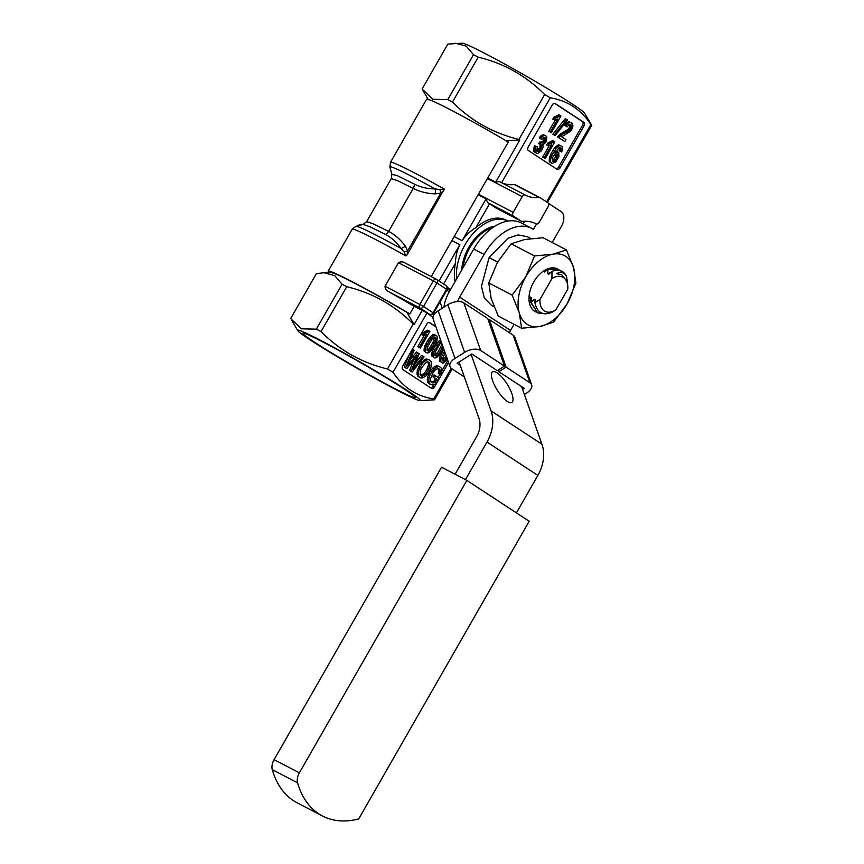 <?xml version="1.0" encoding="UTF-8"?>
<svg xmlns="http://www.w3.org/2000/svg" width="864" height="864" viewBox="0 0 864 864"><rect width="100%" height="100%" fill="white"/><g stroke="black" fill="none" stroke-linecap="round" stroke-linejoin="round"><path stroke-width="1.3" d="M513.292 215.989L521.273 221.216A3.013 1.901 117.5 0 0 521.37 221.281A3.013 1.901 117.5 0 0 522.137 221.411A54.173 34.117 -62.5 0 1 535.896 223.754A54.173 34.117 -62.5 0 1 536.209 223.916A3.013 1.901 117.5 0 0 539.201 222.307L548.208 206.582A3.013 1.901 117.5 0 0 548.111 202.932L540.14 197.705A3.013 1.901 117.5 0 0 540.032 197.651A3.013 1.901 117.5 0 0 539.266 197.521A54.173 34.117 -62.5 0 1 525.506 195.167A54.173 34.117 -62.5 0 1 525.193 195.005A3.013 1.901 117.5 0 0 522.202 196.625L513.194 212.339A3.013 1.901 117.5 0 0 513.292 215.989L487.631 202.619L486.076 198.882L462.121 240.71C465.739 235.3 470.308 230.969 475.826 227.707A43.632 27.486 -62.5 0 1 506.153 220.136L507.978 221.087A43.632 27.486 117.5 0 0 457.52 264.362A43.632 27.486 117.5 0 0 456.624 278.921M462.121 240.71L454.183 236.574L431.255 276.62M455.101 281.567A43.632 27.486 -62.5 0 1 455.447 263.282C455.522 256.835 456.98 250.646 459.842 244.696L451.904 240.559M486.076 198.882L478.138 194.746L454.183 236.574M478.138 194.746L508.313 142.063A73.613 3.596 -150.2 0 0 426.6 99.274L390.496 162.324L389.902 167.076A71.852 3.51 -150.2 0 1 435.078 188.903L439.819 189.626A6.016 2.657 -109.7 0 1 440.705 193.136L435.132 193.86C427.216 193.601 419.904 191.776 413.208 188.406L397.386 180.565L391.284 178.61L366.617 221.681L372.73 223.603L388.595 231.379C395.194 234.932 400.745 239.814 405.259 246.024A6.016 3.661 -36.8 0 1 400.982 248.443C396.911 242.492 391.77 237.827 385.56 234.468L369.932 226.768L363.128 224.392L355.968 226.325A71.852 3.51 29.8 0 1 400.982 248.443L404.114 251.964L407.635 250.895L407.182 254.729L405.929 255.96L404.114 251.964M407.182 254.729L444.258 189.043A73.613 3.596 -150.2 0 0 390.496 162.324M329.389 272.732A73.613 3.596 29.8 0 1 328.18 271.123A73.613 3.596 29.8 0 1 409.892 313.913L406.868 312.336L414.094 324.583A83.182 4.061 -150.2 0 0 413.197 324.054L387.482 368.971A83.182 4.061 29.8 0 1 393.023 372.287C403.056 387.418 416.621 396.306 433.728 398.952A83.182 4.061 29.8 0 1 434.527 399.816L420.023 400.669A70.718 3.456 -150.2 0 0 389.243 379.177A70.718 3.456 -150.2 0 0 321.656 340.902A70.718 3.456 -150.2 0 0 297.734 330.62A70.718 3.456 -150.2 0 0 334.67 355.136A70.718 3.456 -150.2 0 0 398.488 390.971A70.718 3.456 -150.2 0 0 420.023 400.669M414.245 306.31L409.892 313.913M430.164 314.453A3.013 1.901 -62.5 0 1 429.613 314.312L412.56 305.424A73.613 3.596 29.8 0 0 388.973 291.848C386.392 290.65 385.085 288.77 385.031 286.189L398.477 262.721C400.734 261.425 403.034 261.565 405.4 263.153L436.298 279.245A3.013 1.901 -62.5 0 1 436.406 279.31A3.013 2.333 -56.8 0 1 436.558 279.396L446.105 285.649A3.013 2.333 -56.8 0 0 445.943 285.563L436.709 279.504M389.902 167.076L391.856 174.226L397.526 175.781L414.396 184.108C420.746 187.283 427.637 188.881 435.078 188.903A6.016 3.456 -87.3 0 1 435.132 193.86M443.837 190.739L440.705 193.136L407.635 250.895L405.259 246.024M439.819 189.626L444.258 189.043M362.783 224.489A12.042 7.582 117.5 0 0 357.232 225.979M387.482 368.971C361.832 362.826 339.682 350.374 321.019 331.592A83.182 4.061 29.8 0 0 316.332 329.152L301.352 328.817L290.682 318.524L316.397 273.607L324.054 272.743L334.778 275.681L342.058 284.234L316.332 329.152M393.217 387.796A64.703 3.164 -150.2 0 0 415.184 397.375A64.703 3.164 -150.2 0 0 360.59 362.653A64.703 3.164 -150.2 0 0 303.026 333.137A64.703 3.164 -150.2 0 0 332.262 353.311A64.703 3.164 -150.2 0 0 393.217 387.796M461.732 270A36.418 22.939 -62.5 0 1 495.04 226.12M422.183 310.446L414.094 324.583M487.631 202.619A83.182 4.061 29.8 0 1 489.542 203.764L496.4 208.256A3.013 1.901 -62.5 0 0 496.498 208.31A3.013 1.901 -62.5 0 0 496.606 208.364M539.266 197.521L514.393 184.55A3.013 1.901 -62.5 0 1 515.16 184.68A3.013 1.901 -62.5 0 1 515.268 184.745L539.924 197.597M500.537 182.153L501.617 182.682A54.173 34.117 -62.5 0 0 514.393 184.55M525.193 195.005A3.013 1.901 117.5 0 0 525.182 194.994L499.446 181.58L495.677 182.12L487.739 177.984M501.617 182.682L550.206 97.837C567.302 100.483 580.867 109.372 590.9 124.513L546.566 201.928M489.542 203.764L475.826 227.707M528.379 150.53L556.999 169.29A3.013 1.901 117.5 0 0 557.107 169.344A3.013 1.901 117.5 0 0 560.088 167.724L583.988 125.982A3.013 1.901 117.5 0 0 583.891 122.332L555.26 103.572A3.013 1.901 117.5 0 0 555.163 103.518A3.013 1.901 117.5 0 0 552.182 105.138L528.282 146.88A3.013 1.901 117.5 0 0 528.379 150.53M426.362 312.617L432.994 317.369M447.336 287.312L450.598 289.44M413.197 324.054C394.729 305.392 372.578 292.928 346.745 286.686L321.019 331.592M346.745 286.686A83.182 4.061 -150.2 0 0 342.058 284.234M547.387 202.457L565.888 170.165A83.182 4.061 29.8 0 1 565.985 170.284L591.71 125.366L584.636 113.238A70.718 3.456 -150.2 0 0 548.921 89.456A70.718 3.456 -150.2 0 0 485.968 53.978A70.718 3.456 -150.2 0 0 462.337 43.2L447.854 44.075L422.129 88.981L432.724 99.252L447.79 99.619A83.182 4.061 29.8 0 1 452.477 102.06C470.945 120.733 493.096 133.186 518.929 139.439A83.182 4.061 29.8 0 1 519.826 139.968L495.677 182.12M455.512 43.211L466.193 46.116L473.504 54.702A83.182 4.061 -150.2 0 1 475.816 55.901A83.182 4.061 -150.2 0 1 478.202 57.143L452.477 102.06M473.504 54.702L447.79 99.619M478.202 57.143C503.842 63.288 525.992 75.751 544.655 94.522L518.929 139.439M452.185 368.982L434.527 399.816M550.206 97.837A83.182 4.061 -150.2 0 0 544.655 94.522M451.256 368.345L433.728 398.952M426.805 313.308L393.023 372.287M591.71 125.366A83.182 4.061 -150.2 0 0 590.9 124.513M435.899 326.678L429.786 322.672A3.013 1.901 117.5 0 0 429.678 322.618A3.013 1.901 117.5 0 0 426.697 324.238L402.797 365.98A3.013 1.901 117.5 0 0 402.894 369.63L431.525 388.39A3.013 1.901 117.5 0 0 431.622 388.444A3.013 1.901 117.5 0 0 434.603 386.824L448.546 362.48M556.146 168.728A3.013 1.901 117.5 0 0 558.63 166.968L582.53 125.226A3.013 1.901 117.5 0 0 582.433 121.576L554.666 103.378M435.985 326.938L429.181 322.477M430.672 387.828A3.013 1.901 117.5 0 0 433.156 386.068L433.814 384.912M438.134 377.363L439.873 374.328M441.979 370.656L447.822 360.45M442.919 346.561L438.545 354.164L436.223 356.162L434.754 355.406L438.296 351.616L442.022 344.023M428.555 351.14L427 350.125L427.604 347.015L431.968 339.239L435.024 337.057L435.985 338.148L435.38 341.258L430.866 349.142L428.555 351.14L427.086 350.384L429.419 348.386L432.983 342.468L434.419 337.079M446.98 358.052L443.891 361.195L442.422 360.439L446.278 356.087M427.853 361.8L428.468 364.716L427.043 369.122L424.386 373.259L420.595 375.354M420.433 363.625L417.355 370.192L417.031 374.252L417.949 376.423L420.574 377.946L422.701 377.924L425.952 375.883L428.35 372.956L430.488 368.917L431.525 364.716L431.039 361.433L428.998 359.716L426.233 358.906L424.127 359.953L420.433 363.625L421.88 364.381L420.066 367.556L418.608 366.8M443.869 349.261L440.111 355.99L439.42 360.936L443.102 363.118L447.509 359.543M440.521 339.779L436.655 343.537L433.49 348.872L431.978 352.555L431.752 355.914L434.776 357.998L436.45 357.75L440.23 354.013L443.524 348.278M424.31 335.243L417.776 346.658L420.304 348.127L429.905 331.376L427.756 330.156L422.809 332.672L421.675 334.66L423.122 335.416L426.708 334.368L419.224 347.425L420.304 348.127M428.015 340.016L424.775 345.946L424.019 349.952L424.526 351.475L427.097 352.966L428.782 352.717L431.33 350.557L435.078 344.779L436.968 340.438L437.314 336.971L436.73 335.848L433.782 334.444L431.536 335.599L428.015 340.016L429.462 340.772L427.27 344.606L425.822 343.85M435.51 375.646L434.387 377.622L436.925 379.285L434.257 382.741L431.19 382.147L430.294 379.296L433.35 371.93L436.039 369.241L438.383 368.636L440.219 370.289L439.711 374.317L441.05 374.447L441.99 370.008L440.824 367.47L438.836 366.52L435.866 367.416L431.73 371.822L429.656 375.775L428.674 380.03L429.916 384.07L432.767 385.042L435.629 384.232L439.171 378.043L434.063 374.89L432.929 376.866L435.467 378.529L433.696 381.618L431.147 382.093M439.711 366.746L437.378 365.764L434.419 366.66L431.244 369.706L428.879 373.518L427.561 377.082L427.388 381.164L428.468 383.314L431.028 384.793M438.253 368.636L438.944 370.354L438.253 373.561L439.711 374.317M408.942 355.255L404.233 367.049L406.858 368.572L417.215 355.428M417.269 355.46L411.037 371.304L412.15 372.038L424.073 356.897L422.917 356.141L412.906 369.328L419.224 353.722L416.394 352.058L410.098 359.975M422.917 356.141L421.47 355.385L415.562 363.128M413.834 359.759L409.579 370.548L412.15 372.038M556.049 153.554L557.593 154.57L557.042 157.799L554.418 161.19L553.511 161.676L552.193 160.985L552.528 157.486L555.142 153.997L556.135 153.814L555.584 157.043L552.161 160.866M545.249 137.808L545.454 139.914L544.471 141.858L543.121 142.895L541.328 142.625L540.184 144.331L541.447 144.85L541.793 146.34L539.924 150.444L538.078 151.556L536.803 151.07L537.278 146.869L534.6 145.67L533.52 149.634L534.125 151.826L535.345 152.636L537.71 153.468L541.49 150.79L543.229 146.718L542.819 144.504L544.536 143.694L546.296 141.361L546.869 137.365L546.232 136.145L543.164 134.719L539.287 137.732L541.609 139.568L543.445 137.657L545.249 137.808L544.417 137.376M540.108 144.299L539.892 147.528L536.641 150.79M541.328 142.625L539.87 141.869L538.726 143.575L540.184 144.331M544.007 137.419L543.024 141.102L540.68 142.279M566.708 119.437L565.261 118.681L552.82 134.266L555.142 135.594L567.583 120.01L566.708 119.437L554.267 135.022L552.82 134.266M555.358 119.826L548.813 131.252L551.351 132.721L560.941 115.96L558.803 114.75L553.846 117.266L552.712 119.243L554.515 119.988L557.744 118.951L550.271 132.008L551.351 132.721M549.256 145.66L542.711 157.075L545.249 158.544L554.85 141.782L552.701 140.573L547.744 143.089L546.61 145.066L548.413 145.811L551.642 144.774L544.169 157.831L545.249 158.544M569.765 124.394L569.884 126.554L568.372 129.168L560.52 133.909L557.593 136.998L564.872 141.577L566.006 139.612L561.676 136.771L570.456 131.274L572.368 128.466L572.951 125.658L572.346 123.433L568.793 121.716L566.266 123.023L564.624 125.204L567.076 126.9L568.955 124.762L571.082 124.934L570.089 124.416M557.906 151.945L554.796 152.96L558.846 147.96L559.699 148.079L559.062 150.692L560.52 151.448L561.686 151.988L562.54 149.828L562.086 146.534L558.652 144.806L554.515 147.874L550.584 154.462L549.115 161.017L552.096 163.415L555.703 161.957L558.954 156.676L558.76 152.507L555.941 151.092M417.841 352.814L407.581 365.839L414.126 350.374L412.949 349.607L405.68 367.805L404.233 367.049M412.949 349.607L412.355 349.294M405.68 367.805L406.858 368.572M411.037 371.304L409.579 370.548M409.59 363.193L408.899 362.837M429.257 362.502L429.916 365.472L428.49 369.878L425.833 374.015L421.74 376.099L420.023 374.382L420.995 368.766L425.812 362.459L427.313 361.778L429.257 362.502L427.928 361.811M429.624 363.031L428.177 362.275M429.894 364.068L428.447 363.312M429.916 365.472L428.468 364.716M429.592 367.103L428.134 366.347M429.062 368.68L427.604 367.924M428.49 369.878L427.043 369.122M426.989 372.503L425.531 371.747M425.833 374.015L424.386 373.259M424.224 375.322L422.777 374.566M422.68 376.121L421.232 375.365M420.066 367.556L419.44 368.95L417.982 368.194M419.44 368.95L418.802 370.948L417.355 370.192M418.802 370.948L418.403 373.108L416.956 372.352M418.403 373.108L418.478 375.008L417.031 374.252M418.478 375.008L418.867 376.434L417.42 375.678M418.867 376.434L419.407 377.179L417.949 376.423M419.407 377.179L420.574 377.946M428.998 359.716L426.233 358.906M427.68 359.662L425.574 360.709L424.127 359.953M425.574 360.709L423.403 362.426L421.945 361.67M423.403 362.426L421.88 364.381M434.387 377.622L432.929 376.866M436.925 379.285L435.467 378.529M435.143 382.374L433.696 381.618M434.786 382.568L433.339 381.812M434.257 382.741L432.81 381.985M433.404 382.849L431.946 382.093M432.54 382.849L431.212 382.169M439.603 369.284L438.372 368.636M439.916 369.641L438.469 368.885M440.219 370.289L438.761 369.533M440.402 371.11L438.944 370.354M440.37 371.995L438.923 371.239M440.208 372.859L438.761 372.103M439.981 373.615L438.523 372.859M438.836 366.52L437.378 365.764M437.486 366.692L436.039 365.936M435.866 367.416L434.419 366.66M434.171 368.831L432.724 368.075M432.691 370.462L431.244 369.706M431.73 371.822L430.283 371.066M430.337 374.274L428.879 373.518M429.656 375.775L428.198 375.019M429.019 377.838L427.561 377.082M428.674 380.03L427.216 379.274M428.846 381.92L427.388 381.164M429.332 383.324L427.885 382.568M429.916 384.07L428.468 383.314M557.334 154.051L556.394 153.565M557.593 154.57L556.135 153.814M557.615 155.617L556.168 154.861M557.431 156.816L555.984 156.06M557.042 157.799L555.584 157.043M556.027 159.559L554.58 158.803M555.368 160.423L553.921 159.667M554.418 161.19L552.971 160.434M553.511 161.676L552.193 160.996M560.866 145.724L558.652 144.806M560.099 145.562L557.755 145.206M559.202 145.962L557.14 147.431L555.692 146.675M557.14 147.431L555.973 148.63L554.515 147.874M555.973 148.63L554.656 150.638L553.208 149.882M554.656 150.638L552.031 155.218L550.584 154.462M552.031 155.218L551.048 157.453L549.59 156.697M551.048 157.453L550.573 159.829L549.115 159.073M550.573 159.829L550.573 161.773L549.115 161.017M550.573 161.773L551.027 162.713L549.569 161.957M551.027 162.713L552.096 163.415M557.453 151.837L556.006 151.081M556.718 151.924L555.736 151.405M559.656 147.625L560.855 148.036L559.958 147.571M560.855 148.036L559.71 147.614M561.092 148.338L559.699 148.079M561.146 148.835L561.114 149.418L559.667 148.662M561.114 149.418L559.634 149.029M561.092 149.785L559.548 149.461M561.006 150.217L560.79 150.8L559.343 150.044M560.79 150.8L560.52 151.448M537.278 146.869L534.6 145.67M536.047 146.426L535.507 147.496L534.049 146.74M535.507 147.496L535.097 148.759L533.65 148.003M535.097 148.759L534.978 150.39L533.52 149.634M534.978 150.39L535.129 151.848L533.682 151.092M535.129 151.848L535.572 152.582L534.125 151.826M535.572 152.582L536.803 153.392M545.346 135.562L543.164 134.719M544.612 135.475L543.467 135.886L542.02 135.13M543.467 135.886L542.279 136.631L540.832 135.875M542.279 136.631L541.426 137.527L539.978 136.771M541.426 137.527L540.734 138.488L539.287 137.732M540.734 138.488L541.609 139.568M545.486 138.218L544.028 137.462M545.551 139.018L544.093 138.262M545.454 139.914L544.007 139.158M545.206 140.584L543.758 139.828M544.471 141.858L543.024 141.102M543.931 142.474L542.484 141.718M543.121 142.895L541.674 142.139M542.333 143.078L540.875 142.322M541.447 144.85L540.551 144.385M541.717 145.346L540.27 144.59M541.793 146.34L540.335 145.584M541.663 147.442L540.205 146.686M541.35 148.284L539.892 147.528M540.518 149.72L539.071 148.964M539.924 150.444L538.477 149.688M538.996 151.124L537.548 150.368M538.078 151.556L536.663 150.822M443.891 361.195L442.541 360.774L442.444 358.841L445.154 352.89M446.591 356.972L445.964 356.638M446.213 359.197L444.755 358.441M444.949 360.482L443.502 359.726M444.571 351.238L442.606 354.65L441.158 353.894M444.344 350.59L443.351 350.071M442.606 354.65L441.558 356.746L440.111 355.99M441.558 356.746L441.104 358.333L439.646 357.577M441.104 358.333L440.813 360.763L439.355 360.007M440.813 360.763L440.878 361.692L439.42 360.936M440.878 361.692L439.862 361.53M441.32 362.286L442.444 363.02M435.769 337.543L434.732 337.003M435.985 338.148L434.538 337.392M435.877 339.476L434.43 338.72M435.38 341.258L433.933 340.502M434.43 343.224L432.983 342.468M432.076 347.339L430.628 346.583M430.866 349.142L429.419 348.386M429.613 350.428L428.155 349.672M427.27 344.606L426.222 346.702L424.775 345.946M426.222 346.702L425.758 348.278L424.31 347.522M425.758 348.278L425.466 350.708L424.019 349.952M425.466 350.708L425.531 351.648L424.084 350.892M425.531 351.648L424.526 351.475M425.974 352.231L427.097 352.966M435.888 335.297L433.782 334.444M435.229 335.2L432.767 334.789M434.214 335.545L432.983 336.355L431.536 335.599M432.983 336.355L431.665 337.694L430.218 336.938M431.665 337.694L430.434 339.26L428.987 338.504M430.434 339.26L429.462 340.772M436.223 356.162L434.668 355.147L435.272 352.037L439.646 344.272L441.482 342.5M442.768 346.14L441.601 345.535M442.098 348.257L440.651 347.501M439.744 352.372L438.296 351.616M438.545 354.164L437.087 353.408M437.281 355.45L435.834 354.694M441.007 341.15L434.938 349.628L433.49 348.872M437.13 345.794L435.683 345.038M434.938 349.628L433.89 351.724L432.443 350.968M433.89 351.724L433.436 353.311L431.978 352.555M433.436 353.311L433.145 355.741L431.687 354.985M433.145 355.741L433.199 356.67L431.752 355.914M433.199 356.67L432.194 356.497M433.652 357.253L434.776 357.998M440.651 341.388L439.204 340.632M439.333 342.727L437.886 341.971M438.113 344.293L436.655 343.537M571.072 122.602L568.793 121.716M570.24 122.472L568.998 122.936L567.54 122.18M568.998 122.936L567.724 123.779L566.266 123.023M567.724 123.779L566.806 124.816L565.358 124.06M566.806 124.816L566.082 125.96L564.624 125.204M566.082 125.96L567.076 126.9M571.082 124.934L569.905 124.643M571.352 125.399L571.428 126.306L569.981 125.55M571.428 126.306L571.331 127.321L569.884 126.554M571.331 127.321L571.061 128.056L569.614 127.3M571.061 128.056L570.38 129.244L568.933 128.488M570.38 129.244L569.819 129.924L568.372 129.168M569.819 129.924L568.804 130.799L567.346 130.043M568.804 130.799L567.518 131.695L566.071 130.939M567.518 131.695L566.19 132.419L564.743 131.663M566.19 132.419L563.965 133.477L562.507 132.721M563.965 133.477L563.026 133.985L561.578 133.229M563.026 133.985L561.967 134.665L560.52 133.909M561.967 134.665L561.028 135.367L559.57 134.611M561.028 135.367L560.423 135.929L558.965 135.173M560.423 135.929L559.721 136.717L558.274 135.961M559.721 136.717L558.014 136.274M559.472 137.03L557.798 136.631M559.246 137.387L557.593 136.998M559.04 137.754L564.872 141.577M554.267 135.022L555.142 135.594M544.169 157.831L542.711 157.075M554.148 141.329L552.247 141.016M553.694 141.772L553.025 142.29L551.578 141.534M553.025 142.29L551.912 142.927L550.454 142.171M551.912 142.927L550.735 143.489L549.277 142.733M550.735 143.489L548.435 142.981M549.882 143.737L547.744 143.089M549.202 143.845L548.068 145.822M550.271 132.008L548.813 131.252M560.25 115.506L558.349 115.193M559.796 115.949L559.127 116.467L557.669 115.711M559.127 116.467L558.004 117.104L556.556 116.348M558.004 117.104L556.837 117.655L555.379 116.899M556.837 117.655L554.537 117.158M555.984 117.914L553.846 117.266M555.304 118.022L554.17 119.999M419.224 347.425L417.776 346.658M429.203 330.912L427.302 330.61M428.76 331.366L428.08 331.873L426.632 331.117M428.08 331.873L426.967 332.51L425.52 331.754M426.967 332.51L425.79 333.072L424.343 332.316M425.79 333.072L423.49 332.575M424.948 333.331L422.809 332.672M424.256 333.428L423.122 335.416M406.868 312.336A70.124 3.424 -150.2 0 0 331.582 272.732L324.054 272.743M455.447 263.282L443.588 284.008M459.842 244.696L439.031 281.027M519.826 139.968L505.818 140.756M552.712 267.862L548.003 268.931L547.744 273.726L548.78 274.266L551.977 271.253L551.923 278.597L539.978 299.43L534.956 302.616C537.008 312.638 542.711 315.878 552.074 312.314L555.887 309.852A19.256 12.128 117.5 0 1 539.978 299.43M548.003 268.931L544.633 272.106L543.704 270.961M528.984 298.318L530.302 297.065L531.338 297.605L531.047 302.389L534.449 299.225L535.475 299.765L534.956 302.616M551.923 278.597A19.256 12.128 117.5 0 1 567.832 288.781A19.256 12.128 117.5 0 1 567.821 289.019L567.378 282.02L561.794 274.763L556.481 273.683C560.833 271.404 564.181 272.322 566.503 276.426A24.073 15.163 117.5 0 0 561.708 271.145A24.073 15.163 117.5 0 0 556.816 270.022L551.977 271.253M566.503 276.426L567.464 282.366M561.708 271.145L556.816 270.022M545.638 313.88L537.678 312.919L531.047 302.389M530.528 302.13L537.678 312.919M567.821 289.019L555.887 309.852M535.453 311.526L534.47 311.191M548.521 269.201L557.863 269.136L559.57 270.302M556.481 273.683L561.524 274.622M547.744 273.726L550.757 272.376M543.596 271.566L546.61 270.205M535.075 303.415L534.449 299.225M530.777 300.661L530.302 297.065M463.007 267.764A36.115 22.745 -62.5 0 1 493.042 227.416A36.115 22.745 -62.5 0 0 463.007 267.764M457.628 301.579A21.071 16.33 123.2 0 1 459.67 297.097L484.099 254.437A48.146 30.326 -62.5 0 1 531.803 228.409L521.435 223.009A48.146 30.326 117.5 0 0 473.742 249.026L449.302 291.697A36.115 27.994 -56.8 0 0 443.891 307.206M524.653 221.238L523.13 223.895M459.054 362.005L479.002 418.478A21.071 16.33 123.2 0 1 476.626 436.666L455.09 474.271M516.424 512.881L537.883 475.416A36.115 27.994 -56.8 0 0 541.955 444.247L521.586 386.586M465.448 479.671L486.994 442.066A36.115 27.994 -56.8 0 0 491.065 410.897L471.118 354.413M507.287 401.447A18.058 5.8 57.8 0 0 511.855 402.451A18.058 5.8 57.8 0 0 507.146 384.08A18.058 5.8 57.8 0 0 492.631 371.876A18.058 5.8 57.8 0 0 494.662 385.506A18.058 5.8 57.8 0 0 507.287 401.447M509.404 332.705A21.071 16.33 123.2 0 1 510.559 330.448L514.069 324.302M548.532 203.386L561.103 211.626A12.042 7.582 -62.5 0 1 561.492 226.228L552.182 242.492M536.501 224.035L533.444 229.37A48.146 30.326 -62.5 0 0 531.803 228.409M521.608 328.234L519.286 312.93L512.147 295.11L525.766 276.782A39.118 24.646 117.5 0 0 519.286 312.93A39.118 24.646 117.5 0 0 539.957 326.473L521.608 328.234L498.236 316.051L491.098 298.231L488.776 282.928L512.147 295.11M566.46 249.923L573.599 267.743A39.118 24.646 117.5 0 0 552.917 254.2A39.118 24.646 117.5 0 0 525.766 276.782L534.568 255.96L552.917 254.2L566.46 249.923L543.078 237.74L524.729 239.501L511.196 243.778L497.578 262.094L488.776 282.928M534.568 255.96L511.196 243.778M573.599 267.743L575.921 283.057L567.119 303.88A39.118 24.646 -62.5 0 1 539.957 326.473L553.5 322.207L567.119 303.88A39.118 24.646 117.5 0 0 573.599 267.743M536.242 312.109A24.073 15.163 -62.5 0 1 535.313 311.688A24.073 15.163 -62.5 0 1 533.714 281.999A24.073 15.163 -62.5 0 1 557.572 268.985L557.863 269.136M490.19 258.271L489.121 257.569L507.902 238.313L518.098 234.911L527.461 236.736L530.982 238.572M494.057 306.742L491.605 305.467L484.369 298.015L481.464 286.351L489.067 257.688L497.772 262.224M497.826 262.116L489.121 257.569M466.852 480.395L441.558 467.219L274.082 759.65A10.832 6.826 117.5 0 0 272.29 769.651A107.136 67.489 117.5 0 0 297.14 802.796L322.423 815.972A107.136 67.489 117.5 0 0 358.722 818.91L529.189 521.251L466.852 480.395L299.376 772.826A10.832 6.826 117.5 0 0 297.583 782.827A107.136 67.489 117.5 0 0 322.423 815.972M522.59 389.437L524.297 388.368L498.852 371.693L506.099 367.135L529.945 382.774A12.042 6.545 -19.5 0 1 531.652 384.826A12.042 6.545 -19.5 0 1 526.662 393.012L524.362 394.448M531.652 384.826L514.825 337.208A12.042 6.545 160.5 0 0 513.13 335.156L489.272 319.518L488.279 320.144M480.654 350.46L463.828 302.843A12.042 6.545 160.5 0 0 447.822 304.744L438.167 310.813A12.042 6.545 160.5 0 0 433.177 318.989L450.004 366.606A12.042 6.545 -19.5 0 1 454.993 358.43L464.638 352.361A12.042 6.545 -19.5 0 1 480.654 350.46L504.5 366.098L497.264 370.645L471.82 353.97L457.067 363.247L460.231 365.321M464.335 376.942L451.699 368.669A12.042 6.545 -19.5 0 1 450.004 366.606M463.828 302.843L487.685 318.481L504.5 366.098M506.099 367.135L489.272 319.518M435.175 313.222L434.56 311.494M442.26 308.243L440.035 301.946M498.852 371.693L498.269 370.019M388.973 291.848L419.969 308.005L429.516 314.258A3.013 2.333 -56.8 0 0 433.08 312.725L446.526 289.256L436.979 283.003L423.544 306.472L433.62 313.146A3.013 3.013 0 0 1 429.613 314.312A3.013 1.901 -62.5 0 1 429.516 314.258L412.56 305.424M328.18 271.123L352.166 229.241A73.613 3.596 29.8 0 1 405.929 255.96M414.396 184.108A6.016 3.791 117.6 0 1 413.208 188.406L388.595 231.379A6.016 3.791 -62.6 0 1 385.56 234.468M446.764 290.196L449.237 291.816M447.455 288.338L450.198 290.131M436.19 279.202L405.4 263.153M385.031 286.189L423.544 306.472A3.013 2.333 -56.8 0 1 419.969 308.005A3.013 1.901 -62.5 0 1 419.872 304.355L433.318 280.876L436.979 283.003A3.013 2.333 -56.8 0 0 436.558 279.396A3.013 3.013 0 0 0 436.298 279.245A3.013 1.901 -62.5 0 0 433.318 280.876L398.477 262.721M521.273 221.216L496.4 208.256M525.161 194.983L499.478 181.602M513.194 212.339L478.375 194.195M522.202 196.625L487.372 178.47M558.63 166.968L560.088 167.724M582.53 125.226L583.988 125.982M582.433 121.576L583.891 122.332M433.156 386.068L434.603 386.824M416.502 357.394L415.93 357.102M415.422 365.98L414.601 365.548M414.709 366.919L414.158 366.628M409.741 363.01L408.996 362.621M409.255 363.636L408.683 363.344M558.241 146.642L556.794 145.886M440.942 359.662L439.484 358.906M425.596 349.618L424.148 348.862M433.274 354.64L431.816 353.884M564.829 133.067L563.382 132.311M559.98 136.415L558.533 135.659M447.066 289.667A3.013 3.013 0 0 0 446.105 285.649A3.013 2.333 -56.8 0 1 446.526 289.256L447.066 289.667L433.62 313.146M491.065 410.897L541.955 444.247M486.994 442.066L537.883 475.416M459.67 297.097L510.559 330.448M473.742 249.026L484.099 254.437M297.583 782.827L272.29 769.651M299.376 772.826L274.082 759.65M529.945 382.774L513.13 335.156M438.167 310.813L454.993 358.43M464.638 352.361L447.822 304.744M366.617 221.681L363.128 224.392M297.734 330.62L291.298 319.626M521.37 221.281L496.498 208.31M540.032 197.651L515.16 184.68M391.856 174.226L391.284 178.61M352.166 229.241L355.968 226.325M428.177 99.371L422.755 90.094"/></g></svg>
